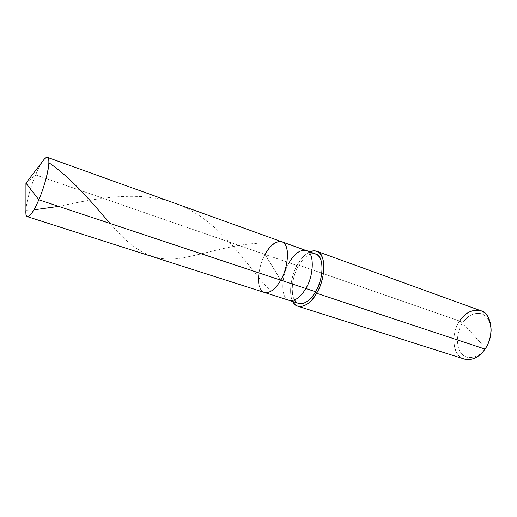 <?xml version="1.0" encoding="UTF-8"?>
<svg xmlns="http://www.w3.org/2000/svg" width="517" height="517" viewBox="0 0 517 517"><rect width="100%" height="100%" fill="white"/><g stroke="black" fill="none" stroke-linecap="round" stroke-linejoin="round"><path stroke-width="0.39" stroke-dasharray="2.58 1.94" d="M298.852 303.46C290.186 302.225 290.173 279.632 298.445 266.042L289.061 262.791C280.802 276.492 280.666 299.188 289.21 300.377C280.666 299.188 280.802 276.492 289.061 262.791L265.034 254.454C256.826 268.465 256.283 291.414 264.497 292.473C256.283 291.414 256.826 268.465 265.034 254.454L280.737 280.169L265.034 254.454L35.634 174.895L25.934 183.121L35.634 174.895C31.117 185.293 26.264 202.283 25.921 210.07C26.264 202.283 31.117 185.293 35.634 174.895C37.786 169.725 40.022 165.343 42.342 161.737C40.022 165.343 37.786 169.725 35.634 174.895L265.034 254.454C258.927 264.833 256.484 282.967 260.536 288.945C263.78 296.331 274.617 291.976 280.737 280.169C274.617 291.976 263.78 296.331 260.536 288.945C256.484 282.967 258.927 264.833 265.034 254.454C270.313 245.039 275.878 240.799 281.733 241.743M464.466 359.102C452.892 356.924 450.249 333.917 459.587 321.012L462.605 322.976C472.099 307.525 492.216 311.182 491.027 331.294L490.904 333.375C491.176 322.77 488.138 316.242 481.779 313.78C474.386 312.152 467.995 315.221 462.605 322.976C456.337 331.559 455.71 347.657 461.584 353.55C466.638 360.614 479.53 358.029 485.547 348.225L485.024 348.975C478.703 358.494 466.147 360.31 461.364 353.285C455.671 347.23 456.453 331.416 462.605 322.976L485.547 348.225L462.605 322.976L459.587 321.012L297.54 264.691L298.445 266.042C292.215 275.994 290.089 294.231 294.638 299.957M265.034 254.454L280.737 280.169L265.034 254.454L289.061 262.791C294.367 253.576 300.06 249.485 306.142 250.532M292.868 301.547C288.324 294.606 290.968 275.283 297.54 264.691C290.968 275.283 288.324 294.606 292.868 301.547M289.061 262.791L298.445 266.042L297.54 264.691L459.587 321.012C452.776 330.389 451.877 347.922 458.159 354.675C463.426 362.501 477.385 360.543 484.435 349.919L485.024 348.975M310.194 254.177C305.586 256.258 301.67 260.213 298.445 266.042C303.757 256.904 309.496 252.878 315.667 253.963M297.54 264.691C300.881 258.649 304.952 254.364 309.761 251.837C304.952 254.364 300.881 258.649 297.54 264.691M459.587 321.012C465.552 312.3 472.654 308.875 480.894 310.743M110.153 223.486C134.019 251.572 154.383 262.694 180.814 258.138C206.994 253.97 239.849 241.038 273.558 243.333M25.921 210.257L33.883 209.85M58.679 206.386C101.41 197.177 149.575 188.039 188.951 209.527C228.604 230.362 252.632 274.43 270.785 290.981M491.137 330.189L491.027 331.294"/><path stroke-width="0.78" d="M294.638 299.957C298.135 307.389 309.605 303.24 315.596 291.756L305.818 288.505C314.459 274.701 314.271 251.482 306.142 250.532C314.271 251.482 314.459 274.701 305.818 288.505L280.737 280.169C289.333 266.048 289.565 242.544 281.733 241.743C289.565 242.544 289.333 266.048 280.737 280.169C287.374 269.241 289.636 249.84 285.061 244.502C281.287 237.658 270.637 243.287 265.034 254.454C270.637 243.287 281.287 237.658 285.061 244.502C289.636 249.84 287.374 269.241 280.737 280.169C275.483 289.229 270.074 293.333 264.497 292.473C270.074 293.333 275.483 289.229 280.737 280.169L38.814 199.782C32.985 214.135 26.012 221.218 25.915 213.573L25.921 210.07C25.643 213.909 26.108 216.1 27.317 216.642C30.173 216.481 34.006 210.858 38.814 199.782L305.818 288.505C300.545 297.365 295.007 301.321 289.21 300.377C295.007 301.321 300.545 297.365 305.818 288.505L315.596 291.756C310.316 300.539 304.733 304.435 298.852 303.46L27.317 216.642M44.475 158.958C48.165 155.514 49.522 158.021 48.559 166.5C47.538 175.192 42.969 190.243 38.814 199.782C46.549 182.391 51.616 156.477 47.454 157.381C46.271 156.994 44.565 158.448 42.342 161.737L25.934 183.121L38.814 199.782L25.934 183.121L25.915 213.573M486.187 347.25C488.701 343.301 490.271 338.674 490.904 333.375C490.271 338.674 488.701 343.301 486.187 347.25M47.454 157.381L315.667 253.963C323.913 254.971 324.256 278.081 315.596 291.756L316.604 293.268C309.625 306.659 296.364 310.627 292.868 301.547C294.057 303.873 295.776 305.444 298.025 306.251C304.545 307.331 310.743 303.001 316.604 293.268L485.024 349.085C479.13 357.363 472.279 360.704 464.466 359.102L298.025 306.251M484.435 349.919L485.024 349.085L316.604 293.268L315.596 291.756C320.689 282.586 322.75 273.15 321.781 263.45C320.249 255.553 316.385 252.458 310.194 254.177M281.733 241.743C275.878 240.799 270.313 245.039 265.034 254.454M306.142 250.532C300.06 249.485 294.367 253.576 289.061 262.791M309.761 251.837C316.927 249.317 321.471 252.438 323.39 261.201C325.283 270.132 321.82 284.686 316.604 293.268C326.253 278.068 325.852 252.354 316.714 251.249C314.653 250.499 312.333 250.7 309.761 251.837M316.714 251.249L480.894 310.743C491.764 312.772 494.795 336.231 485.024 349.085C488.662 343.831 490.698 337.536 491.137 330.189C490.723 319.209 487.046 312.643 480.106 310.484C472.079 309.231 465.242 312.74 459.587 321.012M48.876 162.726C73.104 179.257 93.008 204.002 110.153 223.486M33.883 209.85L58.679 206.386"/></g></svg>
